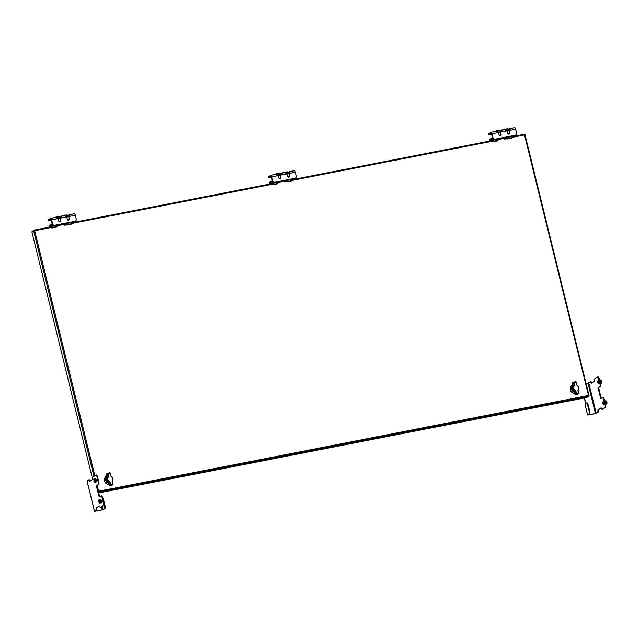 <?xml version="1.0" encoding="UTF-8"?>
<svg xmlns="http://www.w3.org/2000/svg" width="639" height="639" viewBox="0 0 639 639"><rect width="100%" height="100%" fill="white"/><g stroke="black" fill="none" stroke-linecap="round" stroke-linejoin="round"><path stroke-width="0.96" d="M574.916 394.247L576.546 393.257A24.849 8.467 78.9 0 1 575.907 391.228L574.996 390.133L574.677 390.661L575.356 391.467L574.509 392.026L574.916 394.247A25.312 8.619 -101.1 0 0 574.509 392.026L573.854 391.124M572.32 383.656L572.288 383.552A25.312 8.619 -101.1 0 1 572.935 385.613L573.774 385.053L573.55 386.076C572.536 387.897 572.911 389.423 574.677 390.661L573.918 391.164C572.224 389.878 571.849 388.352 572.792 386.579L572.959 385.692M574.996 390.133C573.471 389.111 573.159 387.833 574.062 386.307L574.365 384.934A24.849 8.467 78.9 0 1 573.966 382.753L575.971 382.362A24.849 8.467 -101.1 0 0 576.37 384.542L577.193 385.7L576.642 384.494A25.312 8.619 78.9 0 1 576.242 382.298L575.635 381.747L573.654 382.138M577.233 385.357C578.934 386.635 579.309 388.169 578.359 389.942L578.215 390.908A25.312 8.619 78.9 0 0 578.83 392.865M575.907 391.228L575.356 391.467A25.312 8.619 78.9 0 0 576.003 393.528M574.062 386.307L572.792 386.579C571.705 388.041 572.073 389.566 573.878 391.164L574.485 392.034M576.37 384.542L577.281 385.357C578.95 386.547 579.317 388.073 578.375 389.926L578.359 389.942M577.193 385.7C578.654 386.763 578.966 388.033 578.135 389.518L578.215 390.908M578.135 389.518L577.912 390.836L578.862 393.185A0.463 0.431 -123.5 0 1 578.543 393.712L575.475 394.774M107.152 481.479A2.5 2.324 -123.5 0 1 106.633 480.608M107.751 482.046A2.596 2.412 -123.5 0 1 106.425 479.833M108.654 483.196A3.419 3.179 -123.5 0 1 107.12 476.958M106.881 476.087A4.345 4.05 56.5 0 0 108.87 484.322M112.416 482.006A4.345 4.05 56.5 0 0 112.744 480.648M106.17 476.47A4.345 4.05 56.5 0 0 108.878 484.386M109.069 485.289L109.069 485.313A25.312 8.619 -101.1 0 0 108.662 483.092L108.015 482.189M109.836 472.812A0.463 0.431 -123.5 0 1 110.299 473.187L110.124 473.427A24.849 8.467 -101.1 0 0 110.523 475.608L111.346 476.766C112.815 477.828 113.127 479.106 112.288 480.584L112.073 481.902A24.849 8.467 -101.1 0 0 112.704 483.931L110.699 484.322A24.849 8.467 78.9 0 1 110.06 482.301L109.157 481.199L108.071 482.229C106.378 480.943 106.002 479.418 106.945 477.645L106.929 477.66C105.858 479.106 106.226 480.632 108.031 482.229L109.628 485.84M110.06 482.301L109.509 482.533L108.83 481.726C107.072 480.488 106.697 478.962 107.703 477.141L106.945 477.645L107.112 476.758M111.394 476.422L110.795 475.56L111.394 476.422C113.087 477.7 113.462 479.234 112.512 481.007L112.376 481.974A25.312 8.619 -101.1 0 0 112.983 483.931M106.441 474.617L107.528 473.898A25.312 8.619 -101.1 0 0 107.935 476.119L107.703 477.141L108.215 477.373L108.518 475.999L107.088 476.678A25.312 8.619 -101.1 0 0 106.441 474.617L106.481 474.721M110.523 475.608L110.419 473.347L109.788 472.812L107.815 473.203M111.346 476.766L111.434 476.422C113.103 477.613 113.47 479.138 112.536 480.991L112.512 481.007M112.288 480.584L112.376 481.974M109.157 481.199C107.632 480.177 107.312 478.899 108.215 477.373M492.238 140.86L491.99 141.842L492.621 141.586M506.12 137.145A0.551 0.511 -123.5 0 1 506.048 137.169L498.66 138.607A0.551 0.511 -123.5 0 1 498.58 138.623M497.597 139.598L498.045 139.965M498.108 139.326A1.374 1.278 56.5 0 0 498.851 139.398L506.24 137.96A1.374 1.278 56.5 0 0 507.206 136.938M505.321 138.447L506.455 137.872M506.927 138.719L504.451 139.15L505.345 138.551M505.721 138.407L505.257 138.719A1.374 1.278 -123.5 0 1 504.818 138.895M491.942 135.045L491.175 134.406L491.703 134.054M491.431 140.724A2.069 2.069 0 0 1 491.91 140.229A1.366 0.463 -101.1 0 0 491.958 140.332L492.741 141.81L493.707 141.211L493.604 139.11M493.1 138.695A1.294 0.439 -101.1 0 0 493.156 138.99L492.813 140.205L492.541 139.102A1.366 0.463 -101.1 0 0 491.87 138.04A1.366 0.463 -101.1 0 0 491.607 138.695M497.062 140.995L492.741 141.81L497.062 140.995L497.997 140.372L498.013 138.727M491.846 138.647L492.397 139.198L492.142 140.165M508.061 136.77L508.045 138.407L507.11 139.03L511.4 138.192L512.342 137.569L512.35 135.931M493.827 140.021L498.124 139.182M493.707 141.211L497.997 140.372M499.235 135.268L500.856 134.949M507.837 133.583L509.451 133.271M508.173 137.217L512.462 136.379M508.045 138.407L512.342 137.569M507.11 139.03L506.495 137.896M507.118 137.249L507.598 136.858M507.102 139.03L511.4 138.192M490.944 138.982L491.455 139.398L491.183 140.189M491.04 140.221L490.8 139.006M489.905 140.596L490.912 140.404L490.616 138.887L489.61 139.078L489.698 140.436M489.754 139.757L489.61 140.42L489.402 139.366L489.754 139.757M507.63 129.382L507.182 128.79L494.594 131.562M497.861 130.612L496.543 130.867M497.797 130.356L496.495 130.675M505.018 129.214L503.7 129.469M504.954 128.958L503.652 129.278M488.811 133.695L488.947 134.757L488.811 133.695L490.92 132.297A1.973 0.671 78.9 0 1 491.008 132.257A1.973 0.671 78.9 0 1 491.99 133.799L492.621 137.792L491.199 133.232L489.043 134.645M491.99 133.799L498.492 132.529L499.075 134.901A1.11 1.03 56.5 0 0 500.712 135.628A1.11 1.03 56.5 0 0 501.128 134.502L500.545 132.129L501.791 131.882A1.973 0.671 78.9 0 0 500.816 130.348A1.973 0.671 78.9 0 0 500.728 130.38L496.719 131.514M501.791 131.882L507.094 130.843L507.678 133.224A1.11 1.03 56.5 0 0 509.307 133.942A1.11 1.03 56.5 0 0 509.722 132.824L509.139 130.444L510.385 130.204A1.973 0.671 78.9 0 0 509.411 128.663A1.973 0.671 78.9 0 0 509.323 128.703L505.313 129.837M509.507 128.663L514.579 127.672A1.973 0.671 78.9 0 1 514.667 127.64A1.973 0.671 78.9 0 1 515.641 129.174L516.576 132.976A1.973 1.837 -123.5 0 1 515.226 135.228L495.209 139.142A1.973 1.837 -123.5 0 1 492.925 137.601M488.947 134.757L491.199 134.502M497.246 132.768A1.973 0.671 -101.1 0 0 496.263 131.235A1.973 0.671 -101.1 0 0 496.176 131.267L491.103 132.265M497.15 132.425L500.209 131.826L499.978 130.875M501.455 131.946L501 131.315L500.209 131.826M505.84 131.091A1.973 0.671 -101.1 0 0 504.858 129.549A1.973 0.671 -101.1 0 0 504.77 129.589L500.912 130.348M505.745 130.747L508.804 130.148L508.572 129.198M510.05 130.268L509.602 129.629L508.804 130.148M515.689 135.061A1.973 1.837 -123.5 0 1 514.922 135.428L494.906 139.342A1.973 1.837 -123.5 0 1 492.621 137.792M500.553 135.708A1.11 1.03 56.5 0 0 500.824 134.701L500.545 132.129M509.147 134.03A1.11 1.03 56.5 0 0 509.419 133.016L509.139 130.444M492.03 140.468L491.447 140.716M51.871 226.941L51.623 227.931L52.254 227.668M65.753 223.235A0.551 0.511 -123.5 0 1 65.681 223.251L58.293 224.696A0.551 0.511 -123.5 0 1 58.213 224.704M57.222 225.687L57.678 226.054M57.742 225.407A1.374 1.278 56.5 0 0 58.484 225.487L65.873 224.041A1.374 1.278 56.5 0 0 66.839 223.019M64.954 224.537L66.089 223.954M66.56 224.8L64.084 225.24L64.978 224.632M65.354 224.497L64.882 224.8A1.374 1.278 -123.5 0 1 64.451 224.984M51.575 221.126L50.856 220.719L51.336 220.143M51.535 226.294A1.366 0.463 -101.1 0 0 51.591 226.414L52.398 227.923L56.687 227.085L52.398 227.923L53.341 227.3L53.269 225.216M52.733 224.784A1.294 0.439 -101.1 0 0 52.789 225.072L52.446 226.294L52.174 225.192A1.366 0.463 -101.1 0 0 51.495 224.121A1.366 0.463 -101.1 0 0 51.24 224.776M51.471 224.728L52.031 225.287L51.775 226.246M71.025 224.281L71.967 223.658L71.983 222.013M67.694 222.851L67.678 224.497L66.736 225.112L71.033 224.273L66.736 225.12L66.129 223.985M53.46 226.102L57.758 225.263L57.646 224.816M53.341 227.3L57.63 226.462L57.758 225.263M56.695 227.077L57.63 226.462M58.868 221.35L60.489 221.03M67.462 219.672L69.084 219.353M67.798 223.299L72.095 222.46M67.678 224.497L71.967 223.658M66.752 223.331L67.223 222.947M50.577 225.072L51.088 225.487L50.816 226.278M50.673 226.302L50.433 225.096M49.538 226.685L50.545 226.486L50.249 224.968L49.243 225.168L49.331 226.525M49.387 225.847L49.243 226.502L49.035 225.447L49.387 225.847M67.255 215.471L66.807 214.88L54.227 217.643M57.486 216.701L56.176 216.956M57.43 216.437L56.128 216.757M64.651 215.295L63.333 215.559M64.587 215.039L63.285 215.359M69.683 216.357L69.228 215.718L65.378 216.829M61.088 218.035L60.633 217.396L56.775 218.514M75.322 221.15A1.973 1.837 -123.5 0 1 74.555 221.509L54.539 225.423A1.973 1.837 -123.5 0 1 52.254 223.882L50.832 219.313L48.58 220.846L50.824 220.591M69.14 214.752L74.212 213.761A1.973 0.671 78.9 0 1 74.3 213.722A1.973 0.671 78.9 0 1 75.274 215.263L76.209 219.057A1.973 1.837 -123.5 0 1 74.859 221.31L54.842 225.224A1.973 1.837 -123.5 0 1 52.55 223.682L52.254 223.882M48.676 220.727L48.34 219.896L48.58 220.846M48.436 219.784L50.553 218.386A1.973 0.671 78.9 0 1 50.641 218.346A1.973 0.671 78.9 0 1 51.623 219.888L52.55 223.682M50.737 218.346L55.809 217.356A1.973 0.671 78.9 0 1 55.897 217.316A1.973 0.671 78.9 0 1 56.879 218.857L58.125 218.61L58.708 220.99A1.11 1.03 56.5 0 0 60.346 221.709A1.11 1.03 56.5 0 0 60.753 220.583L60.17 218.211L66.728 216.933L67.303 219.305A1.11 1.03 56.5 0 0 68.94 220.032A1.11 1.03 56.5 0 0 69.355 218.905L68.772 216.533L75.274 215.263M59.842 217.915L59.611 216.964L56.344 217.603M59.611 216.964L60.362 216.469A1.973 0.671 78.9 0 1 60.449 216.429A1.973 0.671 78.9 0 1 61.424 217.971M60.545 216.429L64.403 215.678A1.973 0.671 78.9 0 1 64.491 215.639A1.973 0.671 78.9 0 1 65.474 217.18M68.437 216.23L68.205 215.279L64.946 215.918M68.205 215.279L68.956 214.784A1.973 0.671 78.9 0 1 69.044 214.752A1.973 0.671 78.9 0 1 70.018 216.286M60.186 221.797A1.11 1.03 56.5 0 0 60.457 220.782L60.17 218.211M68.78 220.12A1.11 1.03 56.5 0 0 69.052 219.105L68.772 216.533M51.663 226.549L51.08 226.805A2.069 2.069 0 0 1 51.543 226.31M286.743 181.756L284.635 181.939A1.374 1.278 56.5 0 0 285.066 181.764L285.537 181.452M285.138 181.492L286.272 180.909M285.529 181.348L278.668 182.442A1.374 1.278 -123.5 0 1 277.925 182.363M277.406 182.642L277.861 183.01M272.438 184.623L271.807 184.887L272.054 183.904M285.937 180.19A0.551 0.511 -123.5 0 1 285.865 180.206L278.476 181.652A0.551 0.511 -123.5 0 1 278.396 181.66M286.056 180.997A1.374 1.278 56.5 0 0 287.023 179.974M285.777 181.244L285.162 181.588L285.777 181.244M271.759 178.081L270.992 177.45L271.519 177.099M271.719 183.249A1.366 0.463 -101.1 0 0 271.775 183.369L272.557 184.855L273.524 184.256L273.452 182.171M272.917 181.74A1.294 0.439 -101.1 0 0 272.973 182.035L272.629 183.249L272.358 182.147A1.366 0.463 -101.1 0 0 271.687 181.085A1.366 0.463 -101.1 0 0 271.423 181.732M276.879 184.04L272.557 184.855L276.879 184.04L277.813 183.417L277.829 181.772M271.663 181.692L272.214 182.243L271.958 183.209M287.877 179.807L287.862 181.452L286.927 182.075L291.216 181.236L292.151 180.613L292.167 178.968M273.644 183.066L277.941 182.219M273.524 184.256L277.813 183.417M279.051 178.305L280.673 177.993M287.646 176.628L289.267 176.308M287.981 180.262L292.279 179.415M287.862 181.452L292.151 180.613M291.216 181.236L286.919 182.075L286.312 180.941M286.935 180.294L287.414 179.902M270.76 182.027L271.271 182.442L271 183.233M270.856 183.257L270.616 182.051M269.722 183.641L270.728 183.449L270.433 181.931L269.426 182.123L269.514 183.481M269.57 182.802L269.426 183.457L269.219 182.403L269.57 182.802M287.438 172.426L286.991 171.835L274.411 174.599M277.677 173.656L276.36 173.912M277.614 173.401L276.312 173.72M284.834 172.258L283.516 172.514M284.77 171.995L283.468 172.314M289.866 173.313L289.419 172.674L285.561 173.784M281.272 174.99L280.817 174.351L276.959 175.469M295.506 178.105A1.973 1.837 -123.5 0 1 294.739 178.465L274.722 182.379A1.973 1.837 -123.5 0 1 272.438 180.837L271.016 176.268L268.763 177.802L271.016 177.546M289.323 171.707L294.395 170.717A1.973 0.671 78.9 0 1 294.483 170.677A1.973 0.671 78.9 0 1 295.458 172.218L296.392 176.013A1.973 1.837 -123.5 0 1 295.042 178.273L275.026 182.179A1.973 1.837 -123.5 0 1 272.733 180.637L272.438 180.837M268.859 177.69L268.628 176.739L268.763 177.802M268.628 176.739L270.736 175.342A1.973 0.671 78.9 0 1 270.824 175.302A1.973 0.671 78.9 0 1 271.807 176.843L272.733 180.637M270.92 175.302L275.992 174.311A1.973 0.671 78.9 0 1 276.08 174.279A1.973 0.671 78.9 0 1 277.062 175.813L278.308 175.573L278.892 177.946A1.11 1.03 56.5 0 0 280.529 178.664A1.11 1.03 56.5 0 0 280.936 177.546L280.353 175.174L281.607 174.926L286.911 173.888L287.494 176.26A1.11 1.03 56.5 0 0 289.124 176.987A1.11 1.03 56.5 0 0 289.539 175.861L288.956 173.488L295.458 172.218M280.026 174.87L279.794 173.92L276.527 174.559M279.794 173.92L280.545 173.425A1.973 0.671 78.9 0 1 280.633 173.385A1.973 0.671 78.9 0 1 281.607 174.926M280.729 173.385L284.587 172.634A1.973 0.671 78.9 0 1 284.674 172.594A1.973 0.671 78.9 0 1 285.657 174.135M288.62 173.185L288.389 172.242L285.13 172.873M288.389 172.242L289.14 171.739A1.973 0.671 78.9 0 1 289.227 171.707A1.973 0.671 78.9 0 1 290.202 173.249M280.369 178.752A1.11 1.03 56.5 0 0 280.641 177.746L280.353 175.174M288.964 177.075A1.11 1.03 56.5 0 0 289.235 176.06L288.956 173.488M271.847 183.505L271.263 183.76A2.069 2.069 0 0 1 271.727 183.273M601.443 398.728L602.641 397.929A1.973 0.671 78.9 0 1 602.729 397.897A1.973 0.671 78.9 0 1 603.703 399.431L605.109 405.126A1.973 0.671 78.9 0 1 604.973 407.426L601.986 409.391L600.964 407.866L597.96 409.855L597.832 412.147L595.428 413.465L587.968 383.08L590.412 381.747L591.434 383.272L594.438 381.283L594.566 378.991L597.513 377.042A1.973 0.671 78.9 0 1 597.601 377.01A1.973 0.671 78.9 0 1 598.575 378.544L599.973 384.247A1.973 0.671 78.9 0 1 599.845 386.539L598.639 387.33A1.973 0.671 -101.1 0 0 598.511 389.63L600.372 397.226A1.973 0.671 -101.1 0 0 601.355 398.76A1.973 0.671 -101.1 0 0 601.443 398.728M603.887 403.217L603.639 402.203M598.759 382.338L598.503 381.315M604.973 407.426L605.54 407.315A1.973 0.671 -101.1 0 0 605.676 405.022L604.278 399.319A1.973 0.671 -101.1 0 0 603.296 397.785A1.973 0.671 -101.1 0 0 603.208 397.817L602.825 397.897M598.639 387.33L599.206 387.218A1.973 0.671 -101.1 0 0 599.078 389.518L600.94 397.115A1.973 0.671 -101.1 0 0 601.666 398.576M599.206 387.218L600.412 386.427A1.973 0.671 -101.1 0 0 600.54 384.135L599.142 378.44A1.973 0.671 -101.1 0 0 598.168 376.898A1.973 0.671 -101.1 0 0 598.08 376.938L597.697 377.01M590.899 382.521L591.754 383.057M591.466 382.41L590.46 381.747M586.099 383.448L587.968 383.08M597.832 412.147L595.244 413.585L588.447 414.919L587.608 414.959L589.094 413.952L589.661 413.84L588.631 414.791L595.428 413.465M598.4 412.035L598.463 410.885L597.896 410.997M601.211 407.97L598.527 409.743L598.463 410.885M602.505 409.279L602.034 409.367M605.54 407.315L602.601 409.256M585.851 403.401L584.509 397.953M585.659 403.528L584.302 397.993M589.661 413.84A1.973 0.671 -101.1 0 0 589.797 411.54L588.048 404.423A1.973 0.671 -101.1 0 0 587.065 402.882A1.973 0.671 -101.1 0 0 586.977 402.921L586.594 402.993M589.797 411.54L589.23 411.652A1.973 0.671 78.9 0 1 589.094 413.952M589.23 411.652L587.481 404.535A1.973 0.671 -101.1 0 0 586.498 402.993A1.973 0.671 -101.1 0 0 586.41 403.033L585.02 404.08M603.152 401.787L603.711 404.064M602.545 402.658L602.769 403.568L602.753 402.618M598.024 380.9L598.583 383.176M597.417 381.771L597.641 382.681L597.617 381.731M605.237 403.257L604.885 401.803M605.564 404.375A1.853 0.631 -101.1 0 0 605.828 403.688A1.853 0.631 -101.1 0 0 605.365 401.316A1.853 0.631 -101.1 0 0 604.67 400.821L605.476 402.266L605.484 404.255M605.357 401.276A4.09 1.438 176.8 0 1 605.484 401.436L605.508 401.492A4.09 3.81 -123.5 0 1 605.892 403.049L605.836 403.041A4.018 3.738 56.5 0 0 605.556 401.731A4.297 4.297 0 0 1 605.572 401.771M606.738 403.984L605.748 404.175L606.802 403.944L606.611 401.276L605.405 401.396M605.748 404.183L606.802 403.944L607.05 402.85L606.659 401.26L605.46 401.508M606.802 403.944L607.05 402.85L605.836 403.041M606.627 401.228L605.948 400.725M605.844 403.688A4.09 2.364 -26 0 0 605.9 403.121L607.05 402.85L606.659 401.26L605.101 400.893L606.028 400.757M600.109 382.37L599.757 380.924M600.436 383.488A1.853 0.631 -101.1 0 0 600.7 382.801A1.853 0.631 -101.1 0 0 600.237 380.429A1.853 0.631 -101.1 0 0 599.542 379.933M600.229 380.389A4.09 1.438 176.8 0 1 600.348 380.548L600.38 380.604A4.09 3.81 -123.5 0 1 600.764 382.162L600.708 382.154A4.018 3.738 56.5 0 0 600.428 380.844A4.297 4.297 0 0 1 600.444 380.884M601.611 383.096L600.62 383.296L601.674 383.057L601.483 380.389L600.277 380.509M600.612 383.296L601.674 383.057L601.914 381.962L601.531 380.373L600.333 380.62M601.674 383.057L601.914 381.962L600.708 382.154M601.499 380.341L599.973 380.005L601.523 380.373L600.9 379.87M600.716 382.801A4.09 2.364 -26 0 0 600.764 382.234L601.914 381.962L601.523 380.373M99.996 496.647A1.973 0.671 78.9 0 1 99.269 495.185L97.408 487.589A1.973 0.671 78.9 0 1 97.535 485.289L98.741 484.498A1.973 0.671 -101.1 0 0 98.869 482.205L97.471 476.502A1.973 0.671 -101.1 0 0 96.497 474.969A1.973 0.671 -101.1 0 0 96.409 475.001L96.026 475.081M100.834 507.342L103.869 505.385A1.973 0.671 -101.1 0 0 104.005 503.085L102.607 497.39A1.973 0.671 -101.1 0 0 101.625 495.856A1.973 0.671 -101.1 0 0 101.537 495.888L101.154 495.968M104.157 504.514L104.62 506.392A1.973 0.671 78.9 0 1 104.484 508.684L102.288 509.866L95.067 511.216L96.729 510.106L96.856 507.813L99.548 506.032M90.083 481.127L89.308 479.705L88.789 479.817M87.096 481.023L88.741 479.817L89.716 481.359L92.767 479.354L92.895 477.061L95.842 475.112A1.973 0.671 78.9 0 1 95.93 475.081A1.973 0.671 78.9 0 1 96.904 476.614L98.302 482.309A1.973 0.671 78.9 0 1 98.174 484.61L98.741 484.498M101.625 495.856L101.058 495.968A1.973 0.671 78.9 0 0 100.97 496L99.772 496.799A1.973 0.671 78.9 0 1 99.684 496.83A1.973 0.671 78.9 0 1 98.702 495.289L96.84 487.701A1.973 0.671 78.9 0 1 96.968 485.4L98.174 484.61M101.058 495.968A1.973 0.671 78.9 0 1 102.032 497.501L103.438 503.197A1.973 0.671 78.9 0 1 103.302 505.497L100.315 507.454L99.293 505.936L96.289 507.925L96.162 510.218L94.476 511.36L102.104 509.986L105.052 508.572A1.973 0.671 -101.1 0 0 105.187 506.28L104.62 506.392M91.617 480.113L89.228 480.592M96.361 479.482L96.617 480.792M101.489 500.361L101.745 501.679M102.671 497.669A1.973 0.671 78.9 0 1 103.438 499.155L105.187 506.28M99.604 501.982L99.396 500.896M94.476 481.095L94.26 480.009M100.051 499.618A1.853 0.631 78.9 0 1 100.195 499.426A1.853 0.631 78.9 0 1 101.297 501.367A1.853 0.631 78.9 0 1 100.698 502.917L101.457 502.797L101.465 500.992L100.802 499.442L100.019 499.626M101.01 502.869L100.962 502.901A4.018 1.414 176.8 0 1 100.914 502.869L101.01 502.869A4.018 2.324 154 0 1 101.242 501.823L101.234 501.679A4.018 3.738 56.5 0 1 100.858 500.153L100.802 500.041A4.018 1.414 -3.2 0 1 100.195 499.554L100.147 499.586A4.018 2.324 -26 0 1 100.147 499.586L100.147 499.602M99.572 502.182L99.293 500.72M101.234 501.679L99.98 501.974L99.74 503.053L99.109 502.55L98.957 499.882L99.98 501.974L101.154 501.719A4.09 3.81 -123.5 0 1 100.77 500.161L100.746 500.105A4.09 1.438 176.8 0 1 100.123 499.61L99.013 499.818L99.676 500.377L99.828 503.069L100.922 502.853A4.09 2.364 -26 0 1 101.162 501.791L101.242 501.823M100.802 500.041L99.588 500.385L100.858 500.153M100.898 502.869L99.764 503.085L99.109 502.55L98.725 501.072L98.965 499.858L100.195 499.554M98.981 501.663L99.205 500.633L99.532 502.294L98.981 501.663M94.923 478.731A1.853 0.631 78.9 0 1 95.067 478.547A1.853 0.631 78.9 0 1 96.169 480.48A1.853 0.631 78.9 0 1 95.562 482.03M93.829 478.994L94.844 481.087L94.604 482.165L93.981 481.662L93.829 478.994L95.019 478.699L93.885 478.93L94.923 481.047L94.684 482.197L95.794 481.966A4.09 2.364 -26 0 1 96.026 480.903L96.026 480.832A4.09 3.81 -123.5 0 1 95.642 479.274L95.61 479.218A4.09 1.438 176.8 0 1 94.995 478.723L95.019 478.699A4.018 2.324 -26 0 1 95.019 478.699L95.067 478.667A4.018 1.414 -3.2 0 0 95.674 479.154L95.73 479.266A4.018 3.738 56.5 0 0 96.106 480.8L96.114 480.943A4.018 2.324 154 0 0 95.882 481.982L95.834 482.014A4.018 1.414 176.8 0 1 95.778 481.99M94.444 481.295L94.157 479.833M94.684 482.197L95.882 481.982M96.106 480.8L94.844 481.087L96.114 480.943M95.674 479.154L94.46 479.498L95.73 479.266M93.853 480.784L94.077 479.745L94.404 481.407L93.853 480.784M95.786 481.982L94.636 482.197L93.981 481.662L93.885 478.93M572.999 390.413A2.5 2.324 -123.5 0 1 572.48 389.542M573.59 390.98A2.596 2.412 -123.5 0 1 572.272 388.768M574.501 392.13A3.419 3.179 -123.5 0 1 572.959 385.892M572.728 385.021A4.345 4.05 56.5 0 0 574.717 393.257M578.255 390.94A4.345 4.05 56.5 0 0 578.591 389.582M572.009 385.405A4.345 4.05 56.5 0 0 574.725 393.32M98.718 492.917L586.714 397.522L588.463 396.364L98.534 492.174M93.965 476.359L33.699 231.006L31.95 232.165L92.679 479.41M31.95 232.165A0.791 0.735 -123.5 0 1 32.246 231.358L33.995 230.208A0.791 0.735 56.5 0 0 33.699 231.006L34.666 230.703L94.86 475.767M97.304 485.728L98.654 491.207L588.519 395.445L588.463 396.364A0.791 0.735 56.5 0 0 588.711 396.268L586.961 397.418A0.791 0.735 -123.5 0 1 586.714 397.522M577.496 394.383L575.547 394.766A0.463 0.431 -123.5 0 1 575.004 394.399M572.288 383.552L572.288 383.336A0.463 0.431 -123.5 0 1 572.608 382.801M574.365 384.934L573.774 385.053A25.312 8.619 78.9 0 1 573.375 382.833L572.288 383.336M576.666 384.486L576.146 382.122A0.463 0.431 -123.5 0 0 575.675 381.747M577.808 394.199A0.463 0.431 -123.5 0 1 577.552 394.375L578.543 393.712L578.551 392.865L578.694 393.656L577.52 394.383L575.515 394.774L574.884 394.239M577.912 390.836A24.849 8.467 -101.1 0 0 578.551 392.865L576.546 393.257L576.538 394.111A0.463 0.431 -123.5 0 1 575.995 393.744M573.279 382.681A0.463 0.431 -123.5 0 1 573.598 382.146L573.966 382.753L573.375 382.833M111.969 485.265A0.463 0.431 -123.5 0 1 111.705 485.44L112.704 484.785L110.691 485.177L109.676 485.84L111.705 485.44L109.7 485.832A0.463 0.431 -123.5 0 1 109.165 485.464L109.069 485.313M110.395 473.363A25.312 8.619 -101.1 0 0 110.795 475.56M112.073 481.902L112.847 484.721A0.463 0.431 -123.5 0 0 113.023 484.25L112.704 483.931L112.704 484.785A0.463 0.431 -123.5 0 0 112.847 484.721L111.681 485.448M108.662 483.092L109.509 482.533A25.312 8.619 -101.1 0 0 110.156 484.594L109.165 485.464M106.441 474.402A0.463 0.431 -123.5 0 1 106.761 473.866M110.156 484.594L110.699 484.322L110.691 485.177A0.463 0.431 -123.5 0 1 110.156 484.809M107.44 473.747A0.463 0.431 -123.5 0 1 107.759 473.211L108.119 473.819L107.528 473.898M108.518 475.999A24.849 8.467 78.9 0 1 108.119 473.819L110.124 473.427L109.788 472.812L106.617 473.93L106.929 477.66M505.713 138.304L506.24 137.96M498.851 139.398L498.324 139.749M497.182 132.553L501.375 131.73L497.182 132.545M505.776 130.867L509.978 130.052L505.776 130.867M498.54 132.696L500.249 132.361M507.134 131.011L508.844 130.683M492.541 139.102L493.156 138.982M507.182 128.79L507.334 129.437M510.385 130.204L515.641 129.174M65.346 224.385L65.873 224.041M58.484 225.487L57.957 225.831M56.815 218.634L61.009 217.811L56.815 218.634M65.41 216.956L69.611 216.134L65.41 216.948M58.165 218.778L59.882 218.45M66.768 217.1L68.477 216.765M52.174 225.192L52.789 225.072M66.807 214.88L66.967 215.527M51.623 219.888L56.879 218.857M284.635 181.939L285.162 181.588M278.668 182.442L278.141 182.794M276.999 175.589L281.192 174.774L276.999 175.589M285.593 173.912L289.794 173.089L285.593 173.904M278.356 175.741L280.066 175.405M286.951 174.056L288.66 173.72M272.358 182.147L272.973 182.027M286.991 171.835L287.151 172.482M271.807 176.843L277.062 175.813M596.203 413.225L588.743 382.841M603.703 399.431L604.278 399.319M600.372 397.226L600.94 397.115M598.511 389.63L599.078 389.518M600.412 386.427L599.845 386.539M600.54 384.135L599.973 384.247M599.142 378.44L598.575 378.544M597.96 409.855L598.527 409.743M605.676 405.022L605.109 405.126M584.989 403.976L587.672 414.887M587.481 404.535L588.048 404.423M603.655 404.152A1.262 0.431 78.9 0 1 603.591 404.175L602.537 403.193L603.104 401.707A1.262 0.431 78.9 0 1 603.759 402.754A1.262 0.431 78.9 0 1 603.655 404.152M598.527 383.264A1.262 0.431 78.9 0 1 598.455 383.296L597.401 382.306L597.976 380.82A1.262 0.431 78.9 0 1 598.623 381.866A1.262 0.431 78.9 0 1 598.527 383.264M599.51 379.933L600.348 381.379L600.356 383.368M98.869 482.205L98.302 482.309M97.535 485.289L96.968 485.4M97.408 487.589L96.84 487.701M99.269 495.185L98.702 495.289M102.032 497.501L102.607 497.39M103.438 503.197L104.005 503.085M103.302 505.497L103.869 505.385M100.363 507.438L100.93 507.326M96.856 507.813L96.289 507.925M96.793 508.956L96.225 509.067M96.162 510.218L96.729 510.106M105.052 508.572L104.484 508.684M96.904 476.614L97.471 476.502M87.072 480.911L94.532 511.288M101.561 506.911L102.288 509.866M102.28 506.431L103.063 509.626M101.098 502.981L101.417 500.8L100.395 499.402M99.54 502.637L98.973 500.329L99.54 502.637M95.962 482.102L96.289 479.913L95.267 478.515M94.412 481.75L93.845 479.442L94.412 481.75M34.314 230.088L51.735 226.685L34.274 230.088L34.666 230.703L51.495 227.412M271.91 183.633L72.071 222.699L271.918 183.641M292.255 179.663L492.102 140.596L292.255 179.655M588.99 395.397L525.058 134.917A0.791 0.791 0 0 0 524.14 134.326L512.438 136.618L524.14 134.326L524.531 134.941L512.366 137.321M588.519 395.445L524.531 134.941L525.058 134.917L589.006 395.469A0.791 0.735 56.5 0 1 588.711 396.268A0.791 0.791 0 0 0 589.046 395.421L588.519 395.445M491.862 141.331L292.183 180.366M271.679 184.375L71.999 223.41M98.526 492.142A0.791 0.735 56.5 0 0 98.598 492.126L98.31 491.287M524.994 134.893A0.791 0.735 56.5 0 0 524.188 134.334M576.266 382.282L575.635 381.747L572.464 382.865L572.776 386.595M506.2 138.088L506.671 137.776M492.645 137.888L491.87 138.04M491.367 140.316L492.413 140.109M491.071 138.799L492.118 138.591M507.51 128.774L507.654 129.374M491.008 132.257L496.263 131.235M500.816 130.348L504.858 129.549M509.411 128.663L514.667 127.64M65.833 224.177L66.304 223.866M52.278 223.969L51.495 224.121M51 226.398L52.047 226.198M50.705 224.88L51.751 224.68M67.143 214.856L67.287 215.463M69.044 214.752L74.3 213.722M50.641 218.346L55.897 217.316M60.449 216.429L64.491 215.639M286.016 181.133L286.488 180.821M272.462 180.933L271.687 181.085M271.184 183.361L272.23 183.153M270.888 181.843L271.934 181.636M287.326 171.811L287.47 172.418M289.227 171.707L294.483 170.677M270.824 175.302L276.08 174.279M280.633 173.385L284.674 172.594M602.729 397.897L603.296 397.785M597.601 377.01L598.168 376.898M590.412 381.747L590.979 381.635M601.986 409.391L602.553 409.279M587.608 414.959L584.933 404.048M587.065 402.882L586.498 402.993M603.104 401.707C603.264 400.805 604.238 403.632 603.687 404.144L603.591 404.175M597.976 380.82C598.128 379.917 599.102 382.745 598.559 383.256L598.455 383.296M604.606 400.685L605.756 402.482L605.54 404.487M606.659 401.26L605.956 400.717M599.478 379.798L600.628 381.595L600.412 383.6M100.882 507.35L100.315 507.454M89.308 479.705L88.741 479.817M96.497 474.969L95.93 475.081M87.008 480.983L94.476 511.36M101.968 500.273L101.313 500.401M102.152 501.599L101.569 501.719M96.84 479.386L96.177 479.514M97.024 480.712L96.441 480.832M100.922 502.869L99.764 503.085M95.538 482.038L96.329 481.91L96.337 480.105L95.674 478.555L94.891 478.739"/></g></svg>
